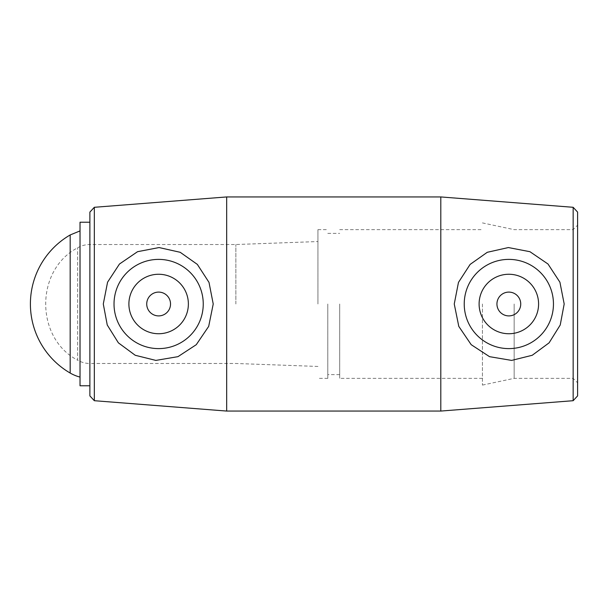 <?xml version="1.0" encoding="UTF-8"?>
<svg xmlns="http://www.w3.org/2000/svg" width="608" height="608" viewBox="0 0 608 608"><rect width="100%" height="100%" fill="white"/><g stroke="black" fill="none" stroke-linecap="round" stroke-linejoin="round"><path stroke-width="0.46" stroke-dasharray="3.04 2.28" d="M235.858 304L235.858 244.522L235.858 304M317.938 304L317.938 229.649L317.938 304M573.139 304L573.139 229.649L573.139 304M577.6 304L577.6 382.812L577.6 304M577.6 212.108L577.6 395.892M514.155 304L514.155 378.351L514.155 304M573.154 400.702L573.154 207.298M440.8 411.061L440.8 196.939M89.878 395.892L89.878 212.108M94.324 207.298L94.324 400.702M317.938 366.449L235.858 363.478L89.878 363.478L89.878 304L89.878 385.784L89.878 222.216L89.878 363.478A24.404 24.404 0 0 1 77.642 360.187L77.642 247.813L77.642 360.187C35.066 338.048 35.066 269.96 77.634 247.821M226.678 411.061L226.678 196.939M496.949 304A11.894 11.894 0 0 1 508.843 292.106A11.894 11.894 0 0 1 520.737 304A11.894 11.894 0 0 1 508.843 315.894A11.894 11.894 0 0 1 496.949 304M479.104 304A29.739 29.739 0 0 0 523.716 329.756A29.739 29.739 0 0 0 523.716 278.244A29.739 29.739 0 0 0 479.104 304M170.529 304A11.894 11.894 0 0 0 152.684 293.694A11.894 11.894 0 0 0 152.684 314.306A11.894 11.894 0 0 0 170.529 304M188.374 304A29.739 29.739 0 0 1 143.769 329.756A29.739 29.739 0 0 1 143.769 278.244A29.739 29.739 0 0 1 188.374 304M80.028 304L80.028 377.089L80.028 304M70.178 373.046L70.178 234.954M482.433 304L482.433 385.092L482.433 304M339.69 304L339.69 378.351L339.69 304M327.788 304L327.788 378.351L327.788 304M80.028 385.784L80.028 222.216M89.878 304L89.878 244.522L89.878 304M77.642 247.813C81.426 245.64 85.508 244.545 89.878 244.522L235.858 244.522L317.938 241.551M482.433 222.908L514.155 229.649L573.139 229.649L577.6 225.188M482.433 385.092L514.155 378.351L573.139 378.351L577.6 382.812M482.433 378.351L339.69 378.351M339.69 229.649L482.433 229.649M339.69 374.627L327.788 374.627M327.788 233.373L339.69 233.373M327.788 378.351L317.938 378.351M317.938 229.649L327.788 229.649"/><path stroke-width="0.91" d="M170.529 304A11.894 11.894 0 0 1 152.684 314.306A11.894 11.894 0 0 1 152.684 293.694A11.894 11.894 0 0 1 170.529 304M520.737 304A11.894 11.894 0 0 1 502.892 314.306A11.894 11.894 0 0 1 502.892 293.694A11.894 11.894 0 0 1 520.737 304M573.154 400.702L577.6 395.892L577.6 212.108L573.154 207.298L573.154 400.702L440.8 411.061L440.8 196.939L573.154 207.298M454.252 304L458.47 282.393L470.128 264.404L487.274 252.297L508.387 247.555L529.933 251.697L548.006 264.016L559.915 282.203L564.186 303.992L560.226 325.006L549.092 342.844L532.236 355.277L511.617 360.407L489.516 356.66L471.2 344.683L458.789 326.382L454.252 304M94.324 207.298L89.878 212.108L89.878 395.892L94.324 400.702L94.324 207.298L226.678 196.939L226.678 411.061L440.8 411.061M213.226 304L208.688 326.382L196.278 344.683L177.962 356.66L155.861 360.407L135.242 355.277L118.385 342.844L107.251 325.006L103.292 303.992L107.563 282.203L119.472 264.016L137.545 251.697L159.091 247.555L180.204 252.297L197.349 264.404L209.008 282.393L213.226 304M479.104 304A29.739 29.739 0 0 1 523.716 278.244A29.739 29.739 0 0 1 523.716 329.756A29.739 29.739 0 0 1 479.104 304M553.455 304A44.612 44.612 0 0 0 508.843 259.388A44.612 44.612 0 0 0 464.231 304A44.612 44.612 0 0 0 508.843 348.612A44.612 44.612 0 0 0 553.455 304M188.374 304A29.739 29.739 0 0 1 143.769 329.756A29.739 29.739 0 0 1 143.769 278.244A29.739 29.739 0 0 1 188.374 304M114.023 304A44.612 44.612 0 0 1 158.635 259.388A44.612 44.612 0 0 1 203.247 304A44.612 44.612 0 0 1 158.635 348.612A44.612 44.612 0 0 1 114.023 304M80.028 377.089A39.269 39.269 0 0 1 70.178 373.046L70.178 234.954A79.815 79.815 0 0 0 70.178 373.046M89.878 222.216L80.028 222.216L80.028 385.784L89.878 385.784M94.324 400.702L226.678 411.061M80.028 230.911L70.178 234.954M226.678 196.939L440.8 196.939"/></g></svg>
